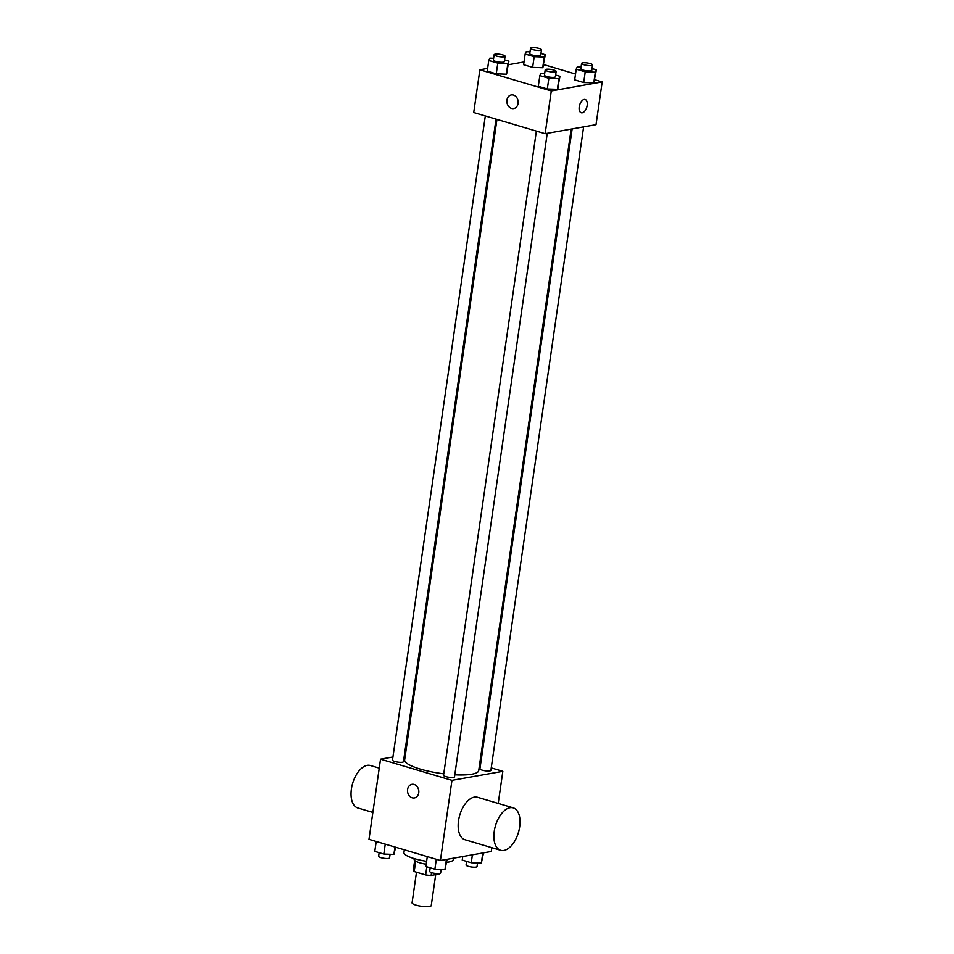 <?xml version="1.0" encoding="UTF-8"?>
<svg xmlns="http://www.w3.org/2000/svg" width="954" height="954" viewBox="0 0 954 954"><rect width="100%" height="100%" fill="white"/><g stroke="black" fill="none" stroke-linecap="round" stroke-linejoin="round"><path stroke-width="1.43" d="M416.481 872.242L412.08 902.818A9.683 2.123 8.2 0 0 421.358 906.3A9.683 2.123 8.2 0 0 431.244 905.573L435.704 874.687M439.293 874.055A13.153 2.886 8.2 0 0 439.293 874.007A13.153 2.886 8.2 0 0 439.305 873.959L431.136 875.498A13.153 2.886 8.2 0 1 425.651 874.961L414.191 871.562A13.153 2.886 8.2 0 1 413.273 870.251A13.153 2.886 8.2 0 0 413.273 870.251L414.68 860.508L413.273 870.251M415.694 861.2L414.191 871.562M426.82 866.828L425.651 874.961M426.188 864.264A13.833 3.041 -171.8 0 1 419.867 862.845A13.833 3.041 -171.8 0 1 414.131 859.471L414.251 858.624M431.542 872.66L431.136 875.498M404.341 849.811L403.947 852.542A24.899 5.474 8.2 0 0 426.617 861.331M446.722 862.321A24.899 5.474 8.2 0 0 453.245 859.649L453.448 858.195M491.823 847.701L491.286 851.493L440.402 860.508L368.983 839.329L380.539 759.169L392.941 756.975M491.238 767.887L502.83 771.321L451.957 780.348L440.402 860.508M451.957 780.348L380.539 759.169M414.37 797.949A6.916 5.617 79.9 0 1 407.585 789.483A6.916 5.617 79.9 0 1 411.961 784.319A6.916 5.617 79.9 0 1 418.699 790.15A6.916 5.617 79.9 0 1 414.37 797.949A6.916 5.617 79.9 0 1 407.585 789.483A6.916 5.617 79.9 0 1 411.961 784.319M496.951 119.417L404.651 759.909A37.409 8.216 8.2 0 0 443.753 773.813M454.796 774.803A37.409 8.216 8.2 0 0 478.717 770.582L571.16 129.088M479.6 764.44L480.518 764.714M404.413 754.936L405.402 754.757M572.138 128.909L479.934 768.805A5.533 1.216 8.2 0 0 485.228 770.796A5.533 1.216 8.2 0 0 490.881 770.379L583.609 126.882M536.375 131.103L443.55 775.256A5.533 1.216 8.2 0 0 448.857 777.248A5.533 1.216 8.2 0 0 454.509 776.83L547.238 133.333M485.312 115.959L392.488 760.111A5.533 1.216 8.2 0 0 397.794 762.103A5.533 1.216 8.2 0 0 403.447 761.686L496.032 119.143M502.83 771.321L498.215 803.411M500.659 850.312L464.956 839.723A22.133 11.973 -73.5 0 1 459.768 815.098A22.133 11.973 -73.5 0 1 477.537 797.282L513.252 807.871A22.133 11.973 -73.5 0 1 519.155 829.67A22.133 11.973 -73.5 0 1 503.879 850.467A22.133 11.973 -73.5 0 1 500.659 850.312A22.133 11.973 -73.5 0 1 495.484 825.687A22.133 11.973 -73.5 0 1 513.252 807.871M379.239 768.137L370.414 765.513A22.133 11.973 106.5 0 0 367.195 765.358A22.133 11.973 106.5 0 0 351.919 786.156A22.133 11.973 106.5 0 0 357.822 807.966L372.859 812.426M594.938 79.778L602.177 81.925L596.011 124.688L545.139 133.703L473.721 112.524L479.874 69.773L487.625 68.402M602.177 81.925L551.293 90.952L545.139 133.703M551.293 90.952L479.874 69.773M513.717 108.541A6.916 5.617 79.9 0 1 506.932 100.087A6.916 5.617 79.9 0 1 511.296 94.923A6.916 5.617 79.9 0 1 518.034 100.754A6.916 5.617 79.9 0 1 513.717 108.553A6.916 5.617 79.9 0 1 506.932 100.087A6.916 5.617 79.9 0 1 511.308 94.923M592.017 68.569L596.369 69.857L593.77 82.867L583.693 82.521L574.678 79.85L583.693 82.521L593.77 82.867L595.308 72.182L585.231 71.836L576.216 69.153L577.265 66.84L581.069 66.971M504.571 59.875L508.923 61.163L506.324 74.173L496.247 73.828L487.232 71.156L496.247 73.828L506.324 74.173L507.862 63.489L497.797 63.143L488.77 60.46L489.831 58.146L493.623 58.277M543.875 64.645L575.512 74.018M508.41 64.717L524.008 61.95M555.633 75.02L559.986 76.308L557.386 89.318L547.31 88.972L538.294 86.289L547.31 88.972L557.386 89.318L558.937 78.633L548.86 78.276L539.833 75.604L540.894 73.279L544.686 73.41M540.954 53.424L545.306 54.724L542.707 67.734L532.63 67.376L523.615 64.705L532.63 67.376L542.707 67.734L544.245 57.037L534.168 56.691L525.153 54.02L526.203 51.695L530.007 51.826M585.16 99.49A6.916 3.744 -73.5 0 1 587.008 106.299A6.916 3.744 -73.5 0 1 582.226 112.799A6.916 3.744 -73.5 0 1 581.224 112.763A6.916 3.744 -73.5 0 1 579.615 105.059A6.916 3.744 -73.5 0 1 585.16 99.49A6.916 3.744 -73.5 0 1 587.008 106.311A6.916 3.744 -73.5 0 1 582.238 112.81A6.916 3.744 -73.5 0 1 581.224 112.751M545.306 54.724L544.245 57.037M530.519 48.237L529.744 53.579A5.533 1.216 8.2 0 0 535.051 55.57A5.533 1.216 8.2 0 0 540.703 55.153L541.478 49.811A5.533 1.216 8.2 0 0 537.746 48.105A5.533 1.216 8.2 0 0 531.533 47.7A5.533 1.216 8.2 0 0 530.519 48.237A5.533 1.216 8.2 0 0 535.826 50.228A5.533 1.216 8.2 0 0 541.478 49.811M534.168 56.691L532.63 67.376M525.153 54.02L523.615 64.705M543.756 65.409L542.707 67.734M596.369 69.857L595.308 72.182M581.582 63.369L580.807 68.724A5.533 1.216 8.2 0 0 586.114 70.715A5.533 1.216 8.2 0 0 591.766 70.298L592.541 64.955A5.533 1.216 8.2 0 0 588.809 63.238A5.533 1.216 8.2 0 0 582.596 62.845A5.533 1.216 8.2 0 0 581.582 63.369A5.533 1.216 8.2 0 0 586.889 65.373A5.533 1.216 8.2 0 0 592.541 64.955M585.231 71.836L583.693 82.521M576.216 69.153L574.678 79.85M594.819 80.553L593.77 82.867M508.923 61.163L507.862 63.489M494.136 54.676L493.373 60.03A5.533 1.216 8.2 0 0 498.668 62.022A5.533 1.216 8.2 0 0 504.32 61.605L505.095 56.262A5.533 1.216 8.2 0 0 501.363 54.545A5.533 1.216 8.2 0 0 495.15 54.151A5.533 1.216 8.2 0 0 494.136 54.676A5.533 1.216 8.2 0 0 499.443 56.68A5.533 1.216 8.2 0 0 505.095 56.262M497.797 63.143L496.247 73.828M488.77 60.46L487.232 71.156M507.385 71.86L506.324 74.173M559.986 76.308L558.937 78.633M545.199 69.821L544.436 75.163A5.533 1.216 8.2 0 0 549.742 77.155A5.533 1.216 8.2 0 0 555.383 76.749L556.158 71.407A5.533 1.216 8.2 0 0 552.438 69.69A5.533 1.216 8.2 0 0 546.213 69.284A5.533 1.216 8.2 0 0 545.199 69.821A5.533 1.216 8.2 0 0 550.506 71.812A5.533 1.216 8.2 0 0 556.158 71.407M548.86 78.276L547.31 88.972M539.833 75.604L538.294 86.289M558.448 86.993L557.386 89.318M483.535 852.864L481.329 863.12L471.264 862.774L462.237 860.091L462.75 856.549M482.796 852.995L481.329 863.12M472.397 854.832L471.264 862.774M466.589 861.379L466.065 865.004A5.533 1.216 8.2 0 0 471.371 866.995A5.533 1.216 8.2 0 0 477.024 866.578L477.537 862.988M395.648 847.235L393.895 854.426L383.818 854.08L374.791 851.397L376.222 841.476M394.956 847.033L393.895 854.426M385.249 844.147L383.818 854.08M379.143 852.685L378.619 856.31A5.533 1.216 8.2 0 0 383.925 858.302A5.533 1.216 8.2 0 0 389.578 857.884L390.091 854.295M447.152 859.315L444.958 869.571L434.881 869.213L425.866 866.542L427.285 856.62M446.412 859.447L444.958 869.571M436.312 859.292L434.881 869.213M430.206 867.83L429.682 871.443A5.533 1.216 8.2 0 0 434.988 873.435A5.533 1.216 8.2 0 0 440.641 873.029L441.165 869.44"/></g></svg>
